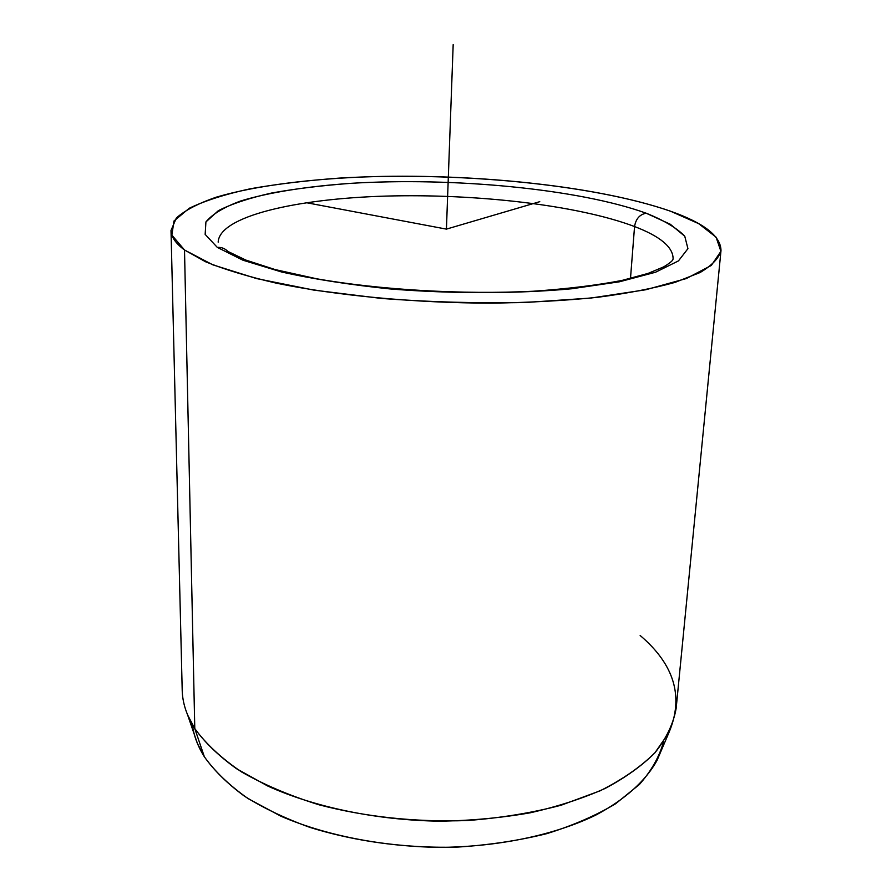 <?xml version="1.0" encoding="UTF-8"?>
<svg xmlns="http://www.w3.org/2000/svg" width="892" height="892" viewBox="0 0 892 892"><rect width="100%" height="100%" fill="white"/><g stroke="black" fill="none" stroke-linecap="round" stroke-linejoin="round"><path stroke-width="1.34" d="M187.666 715.072L194.779 728.552L204.368 756.795L197.433 743.515L187.666 715.072M668.889 732.722L657.058 760.363C645.897 780.623 625.181 799.533 595.622 815.188C554.267 835.191 497.769 847.11 437.972 847.4C392.346 846.397 349.72 839.74 310.093 827.453C285.284 818.499 263.419 808.085 244.508 796.221C227.538 783.756 214.158 770.61 204.368 756.795L194.779 728.552C204.892 742.59 218.796 755.97 236.492 768.692L267.834 786.075C314.798 807.293 376.636 820.216 439.678 821.186C471.076 820.673 501.271 817.886 530.261 812.79C558.035 806.491 583 798.362 605.177 788.428C625.392 777.646 641.961 765.782 654.862 752.848L668.889 732.722C684.086 697.076 674.508 664.674 640.155 635.494M720.992 250.619L676.158 708.281C673.527 723.401 666.48 738.197 655.029 752.658C640.98 766.685 622.661 779.418 600.06 790.836L561.113 805.231C531.933 812.902 500.635 818.009 467.207 820.551C415.371 822.279 365.932 817.016 318.923 804.774C289.532 795.619 263.664 784.614 241.297 771.781C221.35 758.189 205.851 743.772 194.779 728.552L184.51 249.994L205.55 261.757C224.36 269.44 247.92 276.565 276.197 283.132C336.184 295.575 415.248 303.079 491.793 303.146C529.502 302.578 564.658 300.637 597.25 297.348C627.656 293.345 653.58 288.361 674.999 282.396L700.042 272.551C711.994 265.47 718.974 258.156 720.992 250.619C720.87 236.179 704.078 223.056 670.628 211.248C600.037 186.584 479.26 173.706 372.243 176.638C311.33 178.656 255.725 185.547 216.589 197.076C198.593 203.231 185.179 210.2 176.36 217.971L171.008 230.448C171.108 236.815 175.601 243.326 184.51 249.994L194.779 728.552C186.662 715.696 182.47 702.907 182.202 690.174L171.008 230.448M646.154 213.199C639.664 214.47 635.795 218.919 634.558 226.546C577.904 205.127 476.083 193.519 385.835 196.095C295.954 198.671 219.187 216.332 218.172 242.156C219.187 216.332 295.954 198.671 385.835 196.095C476.083 193.519 577.904 205.127 634.558 226.546C635.795 218.919 639.664 214.47 646.154 213.199L670.271 224.238L684.766 236.235L687.933 248.667L678.433 260.921L655.531 272.238L619.438 281.794L571.571 288.774C516.903 293.814 452.411 293.925 390.083 288.941C349.631 284.749 313.505 279.107 281.694 272.015L242.981 260.219L217.314 247.385L205.149 234.373L205.918 221.941L218.362 210.657C231.797 203.833 249.526 197.968 271.514 193.051C295.375 188.736 321.678 185.514 350.433 183.362C452.712 177.04 578.139 188.725 646.154 213.199C578.139 188.725 452.712 177.04 350.433 183.362C307.082 186.417 269.072 192.338 240.829 200.934C223.981 207.122 212.341 214.125 205.918 221.941L205.149 234.373L217.314 247.385C221.506 247.14 225.007 248.478 227.839 251.41C225.007 248.478 221.506 247.14 217.314 247.385L242.981 260.219L281.694 272.015C313.505 279.107 349.631 284.749 390.083 288.941C452.411 293.925 516.903 293.814 571.571 288.774L619.438 281.794L655.531 272.238L678.433 260.921L687.933 248.667L684.766 236.235C676.905 228.062 664.038 220.38 646.154 213.199M673.103 258.836C673.137 247.151 660.292 236.391 634.558 226.546L630.488 278.482L634.558 226.546C660.292 236.391 673.137 247.151 673.103 258.836C672.903 259.884 672.724 261.345 663.759 266.842L648.071 273.409L622.148 280.4C597.105 285.25 567.49 288.852 533.304 291.238C462.279 294.739 379.925 289.9 316.738 278.795L275.137 269.574L245.902 260.096L227.839 251.41M192.393 724.639C193.687 735.376 197.678 746.091 204.368 756.795C214.872 771.502 229.422 785.417 248.021 798.552L280.947 816.225C330.252 837.476 394.632 848.95 458.042 847.054C489.407 845.025 519.021 840.543 546.863 833.63C573.132 825.457 596.034 815.511 615.569 803.77L639.33 784.559C651.45 770.777 659.489 756.561 663.47 741.91M670.628 211.248L698.637 223.624L716.086 237.172L720.903 251.343L711.325 265.437L686.249 278.583L645.652 289.777L590.995 298.04L525.433 302.511C477.677 303.447 429.587 302.076 381.174 298.407L313.839 290.112L256.55 278.572L212.82 264.824L184.51 249.994L171.866 235.098L173.985 220.993L189.182 208.293C205.004 200.667 225.453 194.144 250.529 188.725C277.579 183.975 307.205 180.44 339.395 178.099C453.693 171.297 592.399 183.986 670.628 211.248M306.023 202.629L446.424 229.121L539.772 201.67M446.424 229.121L453.181 44.6"/></g></svg>
